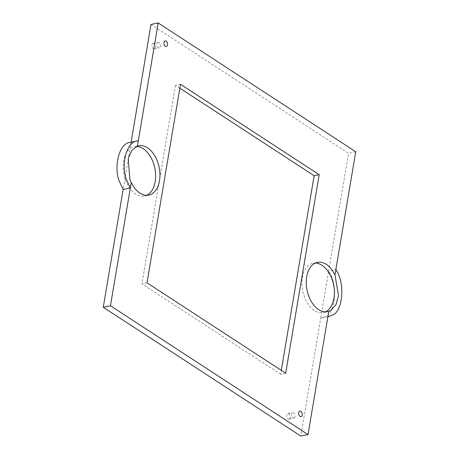 <?xml version="1.0" encoding="UTF-8"?>
<svg xmlns="http://www.w3.org/2000/svg" width="459" height="459" viewBox="0 0 459 459"><rect width="100%" height="100%" fill="white"/><g stroke="black" fill="none" stroke-linecap="round" stroke-linejoin="round"><path stroke-width="0.34" stroke-dasharray="2.29 1.72" d="M130.373 142.37L138.314 140.752M150.988 24.442L348.542 153.231L328.655 271.039L335.862 269.548M355.748 151.74L348.542 153.231M327.898 316.75L320.686 318.242L328.655 271.039C338.541 285.114 335.139 313.313 325.465 316.469L320.686 318.242L300.8 436.05M180.519 84.272L175.47 85.317L179.859 88.18M285.687 373.224L280.638 374.269L281.298 370.361M147.006 282.813L141.957 283.857L280.638 374.269M175.47 85.317L141.957 283.857M157.569 42.515A2.834 1.773 78.3 0 0 156.863 45.808A2.834 1.773 78.3 0 0 159.095 47.908A2.834 1.773 78.3 0 0 160.26 44.775A2.834 1.773 78.3 0 0 157.948 42.36A2.834 1.773 78.3 0 0 157.569 42.515M294.225 417.971A2.834 1.773 78.3 0 0 294.93 414.678A2.834 1.773 78.3 0 0 292.693 412.578A2.834 1.773 78.3 0 0 291.534 415.711A2.834 1.773 78.3 0 0 293.84 418.126A2.834 1.773 78.3 0 0 294.225 417.971M136.489 146.501A25.176 15.767 78.3 0 0 134.275 146.708A25.176 15.767 78.3 0 0 125.502 180.077A25.176 15.767 78.3 0 0 144.476 196.016A25.176 15.767 78.3 0 0 146.587 195.327M325.391 311.896A25.176 15.767 -101.7 0 1 323.279 312.585A25.176 15.767 -101.7 0 1 302.739 291.126A25.176 15.767 -101.7 0 1 313.078 263.277A25.176 15.767 -101.7 0 1 315.293 263.07M152.761 43.507A2.834 1.773 78.3 0 0 152.055 46.801A2.834 1.773 78.3 0 0 154.287 48.901A2.834 1.773 78.3 0 0 155.452 45.768A2.834 1.773 78.3 0 0 153.14 43.353A2.834 1.773 78.3 0 0 152.761 43.507M289.417 418.964A2.834 1.773 -101.7 0 1 289.038 419.119A2.834 1.773 -101.7 0 1 286.726 416.703A2.834 1.773 -101.7 0 1 287.891 413.57A2.834 1.773 -101.7 0 1 290.122 415.67A2.834 1.773 -101.7 0 1 289.417 418.964M131.102 142.244L123.138 189.452M144.476 196.016L148.802 195.121M134.275 146.708L138.601 145.813M323.279 312.585L327.606 311.69M313.078 263.277L317.404 262.382M327.892 316.773L321.415 318.116M154.287 48.901L159.095 47.908M153.14 43.353L157.948 42.36M289.038 419.119L293.84 418.126M287.891 413.57L292.693 412.578"/><path stroke-width="0.69" d="M335.862 269.548L334.955 274.935A25.176 15.767 78.3 0 0 317.404 262.382A25.176 15.767 78.3 0 0 307.065 290.231A25.176 15.767 78.3 0 0 327.606 311.69A25.176 15.767 78.3 0 0 328.805 311.363L327.898 316.75L332.677 314.977C342.345 311.822 345.747 283.622 335.862 269.548L355.748 151.74L158.2 22.95L138.314 140.752L137.585 140.884C125.651 141.447 120.528 167.46 127.051 180.921L130.345 187.96L110.458 305.769L308.012 434.558L300.8 436.05L103.252 307.26L123.138 189.452L130.345 187.96L131.251 182.573A25.176 15.767 78.3 0 0 148.802 195.121A25.176 15.767 78.3 0 0 159.141 167.277A25.176 15.767 78.3 0 0 138.601 145.813A25.176 15.767 78.3 0 0 137.402 146.14L131.727 150.495L128.227 158.493L129.828 179.182L131.251 182.573M327.898 316.75L308.012 434.558M319.2 174.69L180.519 84.272L147.006 282.813L285.687 373.224L319.2 174.69L314.151 175.728L281.298 370.361M158.2 22.95L150.988 24.442L131.108 142.221M110.458 305.769L103.252 307.26M179.859 88.18L314.151 175.728M137.585 140.884L130.373 142.37C118.439 142.938 113.316 168.946 119.845 182.412L123.138 189.452M146.587 195.327A25.176 15.767 78.3 0 0 154.815 168.172A25.176 15.767 78.3 0 0 136.489 146.501M334.955 274.935L338.553 295.613L335.994 304.564L330.979 310.324L328.805 311.363M315.293 263.07A25.176 15.767 -101.7 0 1 333.377 283.651A25.176 15.767 -101.7 0 1 326.653 311.213A25.176 15.767 -101.7 0 1 325.391 311.896M164.775 41.023A2.834 1.773 78.3 0 0 164.856 45.802A2.834 1.773 78.3 0 0 167.558 44.104A2.834 1.773 78.3 0 0 164.775 41.023M301.431 416.479A2.834 1.773 -101.7 0 1 298.648 413.398A2.834 1.773 -101.7 0 1 301.351 411.7A2.834 1.773 -101.7 0 1 301.431 416.479M138.314 140.752L137.402 146.14M328.627 316.624L327.892 316.773"/></g></svg>
